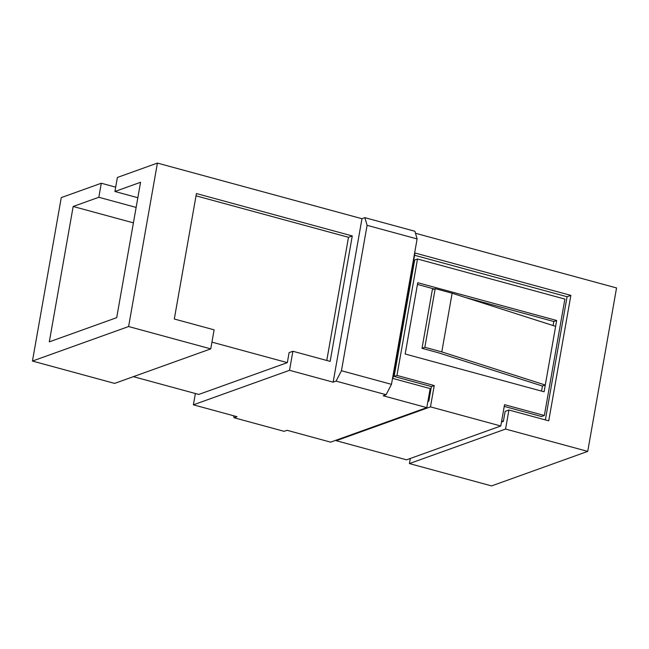 <?xml version="1.0" encoding="UTF-8"?>
<svg xmlns="http://www.w3.org/2000/svg" width="649" height="649" viewBox="0 0 649 649"><rect width="100%" height="100%" fill="white"/><g stroke="black" fill="none" stroke-linecap="round" stroke-linejoin="round"><path stroke-width="0.97" d="M133.41 222.858L73.175 206.479L49.3 341.861L116.698 317.661L140.565 182.28L114.914 191.487L117.388 177.453L157.415 163.086L128.599 326.536L32.45 361.055L114.613 383.397L210.755 348.878L214.113 329.838L174.305 319.008L196.428 193.556L352.277 235.936L330.154 361.396L292.886 351.255L289.105 352.618L287.337 362.637L198.764 394.438L133.386 376.663M287.337 362.637L211.947 342.137M234.086 417.737L237.007 416.682L193.386 404.822L289.535 370.303L333.156 382.164L336.077 381.117L386.098 394.722L383.17 395.768L426.799 407.629L330.649 442.147L287.028 430.287L284.108 431.334L234.086 417.737L233.51 415.733M128.599 326.536L210.755 348.878M32.45 361.055L61.274 197.604L101.301 183.237L115.684 187.147M193.386 404.822L195.373 393.521M292.886 351.255L289.535 370.303M157.415 163.086L361.972 218.713L333.156 382.164M73.175 206.479L98.826 197.272L101.301 183.237M361.972 218.713L364.892 217.666L367.091 225.333L341.455 370.733L336.077 381.117M415.49 233.267L616.55 287.945L587.726 451.396L491.585 485.914L409.422 463.573L410.322 458.462M501.474 422.069L503.373 421.388L501.677 420.925M417.502 259L396.969 375.43L434.238 385.563L430.482 406.866L500.785 425.987L504.541 404.684L544.349 415.506L564.881 299.084L417.502 259L414.662 260.022L394.13 376.444L431.398 386.585L428.835 401.114L427.983 400.887M409.422 463.573L505.571 429.054L508.93 410.006L548.738 420.836L570.86 295.376L415.003 252.996L392.888 378.448L430.157 388.589L426.799 407.629M587.726 451.396L505.571 429.054M364.892 217.666L414.914 231.263L417.112 238.929L391.477 384.338L386.098 394.722M417.112 238.929L367.091 225.333M391.477 384.338L341.455 370.733M545.355 419.911L567.072 296.739L570.86 295.376M503.373 421.388L505.141 411.369L508.93 410.006M567.072 296.739L414.606 255.276M136.136 207.412L98.826 197.272M114.914 191.487L137.848 197.726M196.022 195.836L348.497 237.299L352.277 235.936M348.497 237.299L326.772 360.471M553.11 325.555L553.824 321.515L465.025 297.364M434.213 288.983L417.453 284.424M541.558 391.104L542.45 386.041L438.448 352.788L422.012 348.318L424.852 347.296L441.791 351.904L545.29 385.027L542.45 386.041M504.241 406.396L541.509 416.528L544.349 415.506M544.097 391.793L556.664 320.492L417.753 282.713L405.179 354.013L544.097 391.793M500.785 425.987L406.534 459.825L336.231 440.703L336.336 440.111M396.969 375.43L394.13 376.444M434.238 385.563L431.398 386.585M428.835 401.114L427.886 401.455M430.482 406.866L336.231 440.703M553.824 321.515L556.664 320.492M555.633 326.358L452.134 293.234L435.195 288.627L432.356 289.649L422.012 348.318M435.195 288.627L424.852 347.296M452.134 293.234L441.791 351.904"/></g></svg>
